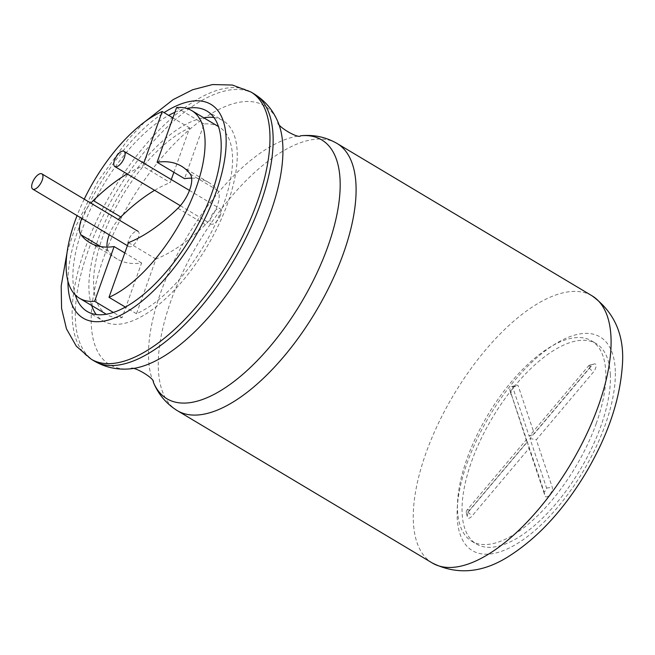 <?xml version="1.0" encoding="UTF-8"?>
<svg xmlns="http://www.w3.org/2000/svg" width="655" height="655" viewBox="0 0 655 655"><rect width="100%" height="100%" fill="white"/><g stroke="black" fill="none" stroke-linecap="round" stroke-linejoin="round"><path stroke-width="0.49" stroke-dasharray="3.27 2.46" d="M596.328 423.302A116.737 50.992 120.9 0 1 471.796 541.267A116.737 50.992 120.9 0 1 487.893 414.902A116.737 50.992 120.9 0 1 591.547 340.846A116.737 50.992 120.9 0 1 596.328 423.302M511.031 394.752A5.928 2.587 120.9 0 1 510.974 394.564A5.928 2.587 120.9 0 1 512.431 389.127A5.928 2.587 120.9 0 1 516.533 385.263A5.928 2.587 120.9 0 1 518.285 386.147L534.275 433.733L591.293 366.104A5.928 2.587 120.9 0 1 594.183 363.934A5.928 2.587 120.9 0 1 596.05 366.325A5.928 2.587 120.9 0 1 593.332 372.155L536.314 439.783L552.304 487.361A5.928 2.587 120.9 0 1 549.701 494.689A5.928 2.587 120.9 0 1 545.05 495.966L529.06 448.388L472.042 516.017A5.928 2.587 120.9 0 1 467.342 517.098A5.928 2.587 120.9 0 1 470.003 509.967L527.021 442.338L509.877 389.995A2.194 0.958 120.9 0 1 509.86 389.921A2.194 0.958 120.9 0 1 510.401 387.907A2.194 0.958 120.9 0 1 511.915 386.475A2.194 0.958 120.9 0 1 512.57 386.81L529.199 436.287L588.501 365.957A2.194 0.958 120.9 0 1 589.574 365.154A2.194 0.958 120.9 0 1 590.261 366.039A2.194 0.958 120.9 0 1 589.254 368.2L529.952 438.531L546.589 488.016A2.194 0.958 120.9 0 1 545.623 490.734A2.194 0.958 120.9 0 1 543.904 491.209L527.267 441.724L467.965 512.063A2.194 0.958 120.9 0 1 466.221 512.464A2.194 0.958 120.9 0 1 467.212 509.819L526.514 439.48L509.877 389.995M526.514 439.48L527.021 442.338M527.267 441.724L529.06 448.388M529.952 438.531L536.314 439.783M529.199 436.287L534.275 433.733M610.321 374.357A116.737 50.992 120.9 0 1 600.905 426.037A116.737 50.992 120.9 0 1 571.569 483.193A116.737 50.992 120.9 0 1 476.373 544.002A116.737 50.992 120.9 0 1 492.478 417.644A116.737 50.992 120.9 0 1 596.124 343.58A116.737 50.992 120.9 0 1 610.321 374.357M75.309 294.947A116.737 50.992 120.9 0 1 95.646 198.76A116.737 50.992 120.9 0 1 168.695 115.386M174.885 112.292A116.737 50.992 120.9 0 1 186.757 108.419M213.923 117.523A116.737 50.992 120.9 0 1 222.954 120.618A116.737 50.992 120.9 0 1 227.735 203.066A116.737 50.992 120.9 0 1 103.195 321.032A116.737 50.992 120.9 0 1 96.195 314.556M91.651 305.5A116.737 50.992 120.9 0 1 119.3 194.674A116.737 50.992 120.9 0 1 203.803 117.81M191.637 178.135A155.644 67.989 120.9 0 1 208.937 182.606A155.644 67.989 120.9 0 1 217.616 190.376A23.719 10.357 120.9 0 1 205.4 224.673A155.644 67.989 120.9 0 1 155.956 259.028L136.477 313.729A109.328 47.749 -59.1 0 0 217.681 219.081A109.328 47.749 -59.1 0 0 219.147 126.98A109.328 47.749 -59.1 0 0 204.041 123.975L184.563 178.676M173.878 172.29L189.672 127.922A109.328 47.749 -59.1 0 0 108.468 222.569A109.328 47.749 -59.1 0 0 107.002 314.67A109.328 47.749 -59.1 0 0 122.108 317.675L141.586 262.974A155.644 67.989 120.9 0 1 117.212 259.044A155.644 67.989 120.9 0 1 108.534 251.274A23.719 10.357 120.9 0 1 107.043 247.107M154.613 190.327A155.644 67.989 120.9 0 1 170.194 182.622L171.282 179.568M109.213 234.809A23.719 10.357 120.9 0 1 118.334 219.54M204.041 123.975L176.572 107.559M136.477 313.729L125.4 307.113M155.956 259.028L128.478 242.612M141.586 262.974L124.802 252.945M122.108 317.675L113.389 312.468M84.233 199.161A109.328 47.749 -59.1 0 0 77.069 215.601M189.672 127.922L172.895 117.892M143.813 163.152L142.724 166.206L170.194 182.622M127.135 173.911A155.644 67.989 120.9 0 1 142.724 166.206M81.744 218.393A23.719 10.357 120.9 0 1 90.865 203.124M138.393 237.585A8.892 3.889 120.9 0 1 128.904 246.575A8.892 3.889 120.9 0 1 130.132 236.946A8.892 3.889 120.9 0 1 138.025 231.305A8.892 3.889 120.9 0 1 138.393 237.585M220.506 215.036A8.892 3.889 120.9 0 1 211.016 224.026A8.892 3.889 120.9 0 1 212.245 214.398A8.892 3.889 120.9 0 1 220.137 208.757A8.892 3.889 120.9 0 1 220.506 215.036M467.212 509.819L470.003 509.967M467.965 512.063L472.042 516.017M543.904 491.209L545.05 495.966M546.589 488.016L552.304 487.361M589.254 368.2L593.332 372.155M588.501 365.957L591.293 366.104M512.57 386.81L518.285 386.147M615.356 372.973A124.516 54.39 120.9 0 1 576.605 481.81A124.516 54.39 120.9 0 1 462.225 539.343A124.516 54.39 120.9 0 1 521.601 372.597A124.516 54.39 120.9 0 1 615.356 372.973M432.374 563.046A155.644 67.989 120.9 0 1 453.85 394.564A155.644 67.989 120.9 0 1 592.046 295.814M177.366 410.677A155.644 67.989 120.9 0 1 198.842 242.194A155.644 67.989 120.9 0 1 337.038 143.453M153.352 382.209A150.822 65.877 120.9 0 1 187.797 235.595A150.822 65.877 120.9 0 1 300.588 135.79M130.877 368.781A150.822 65.877 120.9 0 1 130.558 201.396A150.822 65.877 120.9 0 1 278.105 122.362M94.426 361.118A155.644 67.989 120.9 0 1 115.894 192.636A155.644 67.989 120.9 0 1 254.091 93.894M91.25 359.227A155.644 67.989 120.9 0 1 112.725 190.744A155.644 67.989 120.9 0 1 250.922 91.995M67.932 281.101A124.516 54.39 120.9 0 1 164.077 112.619M217.616 190.376L190.147 173.96M205.4 224.673L177.931 208.257M108.534 251.274L100.69 246.591M466.221 512.464L467.342 517.098M589.574 365.154L594.183 363.934M509.86 389.921L510.974 394.564M511.915 386.475L516.533 385.263M471.796 541.267L476.373 544.002M591.547 340.846L596.124 343.58M67.138 252.142L75.047 228.014L97.8 181.541L127.995 139.548L145.197 121.502M87.172 311.461L103.195 321.032M206.923 111.039L222.954 120.618M181.468 166.19L208.937 182.606M219.147 126.98L218.475 126.571M107.002 314.67L106.323 314.269M89.735 242.628L117.212 259.044M127.389 245.674L128.904 246.575M180.338 205.695L211.016 224.026M189.459 190.425L220.137 208.757"/><path stroke-width="0.98" d="M186.757 108.419A116.737 50.992 120.9 0 1 206.923 111.039A116.737 50.992 120.9 0 1 221.12 141.807A116.737 50.992 120.9 0 1 211.712 193.495A116.737 50.992 120.9 0 1 182.368 250.644A116.737 50.992 120.9 0 1 87.172 311.461A116.737 50.992 120.9 0 1 75.309 294.947M168.695 115.386A116.737 50.992 120.9 0 1 174.885 112.292M96.195 314.556A116.737 50.992 120.9 0 1 91.651 305.5M203.803 117.81A116.737 50.992 120.9 0 1 213.923 117.523M125.4 307.113L109 297.321L128.478 242.612A155.644 67.989 120.9 0 0 177.931 208.257A23.719 10.357 120.9 0 0 190.147 173.96A155.644 67.989 120.9 0 0 181.468 166.19A155.644 67.989 120.9 0 0 157.094 162.26L184.563 178.676A155.644 67.989 120.9 0 1 191.637 178.135M171.282 179.568L173.878 172.29M118.334 219.54A23.719 10.357 120.9 0 1 120.749 216.977A155.644 67.989 120.9 0 1 154.613 190.327M107.043 247.107A23.719 10.357 120.9 0 1 109.213 234.809M157.094 162.26L176.572 107.559A109.328 47.749 -59.1 0 1 191.678 110.564A109.328 47.749 -59.1 0 1 190.204 202.665A109.328 47.749 -59.1 0 1 109 297.321M124.802 252.945L114.109 246.558L94.631 301.267L113.389 312.468M172.895 117.892L162.203 111.506A109.328 47.749 -59.1 0 0 84.233 199.161M77.069 215.601A109.328 47.749 -59.1 0 0 79.525 298.254A109.328 47.749 -59.1 0 0 94.631 301.267M162.203 111.506L143.813 163.152M90.865 203.124A23.719 10.357 120.9 0 1 93.272 200.561A155.644 67.989 120.9 0 1 127.135 173.911M114.109 246.558A155.644 67.989 120.9 0 1 89.735 242.628A155.644 67.989 120.9 0 1 81.056 234.858A23.719 10.357 120.9 0 1 81.744 218.393M42.239 180.133A8.892 3.889 120.9 0 1 32.75 189.123A8.892 3.889 120.9 0 1 33.978 179.495A8.892 3.889 120.9 0 1 41.871 173.853A8.892 3.889 120.9 0 1 42.239 180.133M124.352 157.585A8.892 3.889 120.9 0 1 114.862 166.575A8.892 3.889 120.9 0 1 116.082 156.946A8.892 3.889 120.9 0 1 123.983 151.305A8.892 3.889 120.9 0 1 124.352 157.585M610.599 353.315A155.644 67.989 120.9 0 1 571.848 462.152A155.644 67.989 120.9 0 1 432.374 563.046C457.739 575.581 483.906 572.888 510.892 554.957C537.673 537.452 561.63 511.801 582.745 478.011C606.342 439.652 619.515 402.588 622.25 366.808C624.985 336.146 614.914 312.484 592.046 295.814A155.644 67.989 120.9 0 1 610.599 353.315M592.046 295.814L337.038 143.453A155.644 67.989 120.9 0 1 355.599 200.946A155.644 67.989 120.9 0 1 316.84 309.782A155.644 67.989 120.9 0 1 177.366 410.677L432.374 563.046M337.038 143.453C325.764 136.985 313.622 134.431 300.588 135.79A150.822 65.877 120.9 0 1 339.822 194.068A150.822 65.877 120.9 0 1 301.063 302.905A150.822 65.877 120.9 0 1 153.352 382.209C158.33 394.335 166.329 403.824 177.366 410.677M300.588 135.79C298.541 139.204 276.082 125.793 278.105 122.362A150.822 65.877 120.9 0 1 282.583 159.869A150.822 65.877 120.9 0 1 243.832 268.706A150.822 65.877 120.9 0 1 130.877 368.781C132.94 365.375 155.382 378.795 153.352 382.209M278.105 122.362C273.135 110.245 265.128 100.755 254.091 93.894A155.644 67.989 120.9 0 1 272.652 151.387A155.644 67.989 120.9 0 1 233.9 260.223A155.644 67.989 120.9 0 1 94.426 361.118C105.692 367.594 117.843 370.14 130.877 368.781M145.197 121.502L173.133 99.626L192.627 89.743L212.556 84.552L232.419 85.044L250.922 91.995A155.644 67.989 120.9 0 1 269.483 149.496A155.644 67.989 120.9 0 1 230.724 258.332A155.644 67.989 120.9 0 1 91.25 359.227L94.426 361.118M164.077 112.619A124.516 54.39 120.9 0 1 226.155 140.424A124.516 54.39 120.9 0 1 187.404 249.26A124.516 54.39 120.9 0 1 107.903 320.189A124.516 54.39 120.9 0 1 67.932 281.101M120.749 216.977L93.272 200.561M100.69 246.591L81.056 234.858M250.922 91.995L254.091 93.894M91.25 359.227L76.324 346.184L66.474 328.859L61.578 308.399L61.185 286.014L67.138 252.142M218.475 126.571L191.678 110.564M106.323 314.269L79.525 298.254M32.75 189.123L127.389 245.674M41.871 173.853L138.025 231.305M114.862 166.575L180.338 205.695M123.983 151.305L189.459 190.425"/></g></svg>
